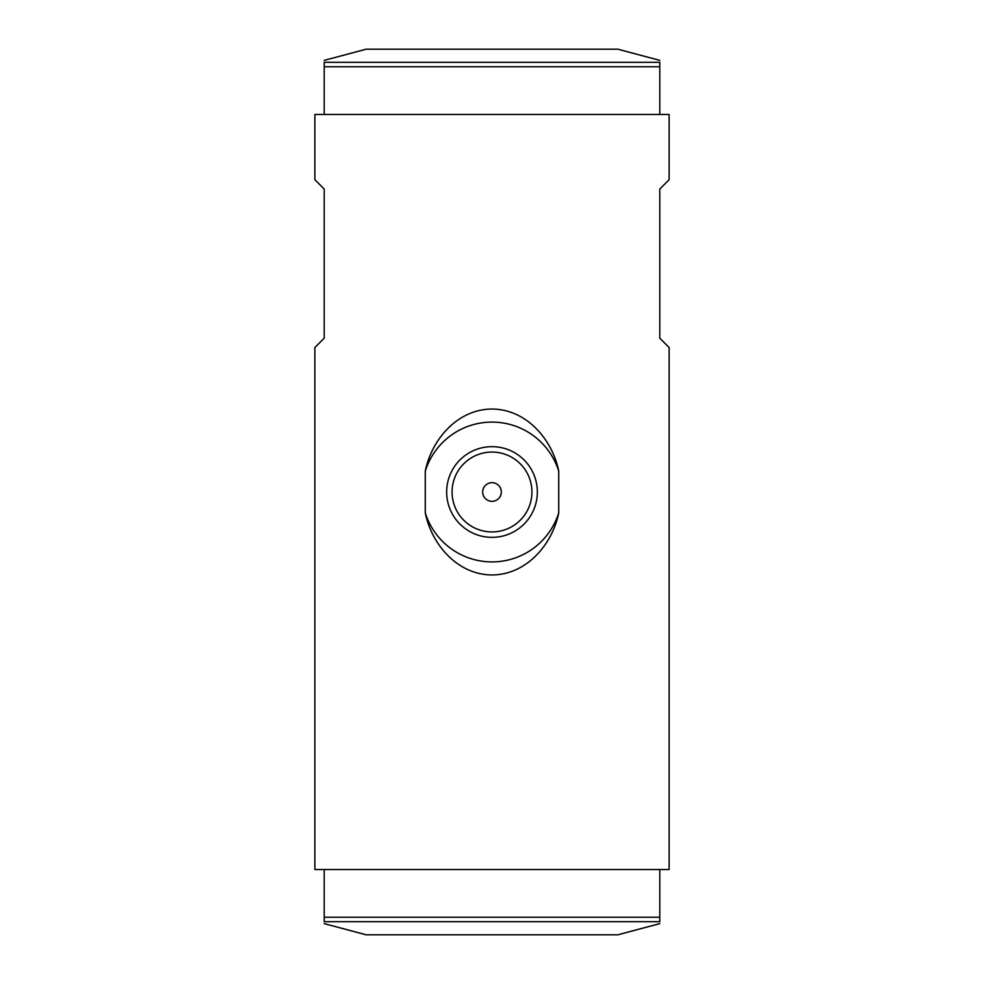 <?xml version="1.0" encoding="UTF-8"?>
<svg xmlns="http://www.w3.org/2000/svg" width="984" height="984" viewBox="0 0 984 984"><rect width="100%" height="100%" fill="white"/><g stroke="black" fill="none" stroke-linecap="round" stroke-linejoin="round"><path stroke-width="1.48" d="M314.88 869.548L669.12 869.548L669.12 347.512L659.797 338.188L659.797 189.026L669.12 179.715L669.12 114.451L314.88 114.451L314.88 179.715L324.203 189.026L324.203 338.188L314.88 347.512L314.88 869.548M425.272 471.139C431.681 439.393 457.523 409.233 491.926 409.036C526.501 409.172 552.332 439.442 558.727 471.139L558.727 512.861C552.344 544.496 526.612 574.693 492.16 574.963C457.56 574.877 431.656 544.582 425.272 512.861L425.272 471.139A69.913 69.913 0 0 1 558.727 471.139M558.727 512.861A69.913 69.913 0 0 1 425.272 512.861M492 446.662A45.338 45.338 0 0 1 531.274 514.669A45.338 45.338 0 0 1 452.726 514.669A45.338 45.338 0 0 1 492 446.662M492 452.074A39.926 39.926 0 0 1 526.575 511.963A39.926 39.926 0 0 1 457.425 511.963A39.926 39.926 0 0 1 492 452.074M492 482.677A9.323 9.323 0 0 1 500.069 496.662A9.323 9.323 0 0 1 483.931 496.662A9.323 9.323 0 0 1 492 482.677M386.773 934.8L617.854 934.8L659.797 923.619M324.203 923.619L366.146 934.8L617.854 934.8M324.203 869.548L659.797 869.548L659.797 921.688C659.797 924.271 659.797 924.271 659.797 921.688L324.203 921.688L324.203 869.548M324.203 921.688C324.203 924.271 324.203 924.271 324.203 921.688M597.226 49.2L366.146 49.2L324.203 60.381M659.797 60.381L617.854 49.2L366.146 49.2M659.797 114.451L324.203 114.451L324.203 62.312C324.203 59.729 324.203 59.729 324.203 62.312L659.797 62.312L659.797 114.451M659.797 62.312C659.797 59.729 659.797 59.729 659.797 62.312M324.203 917.248L659.797 917.248M659.797 66.752L324.203 66.752"/></g></svg>
